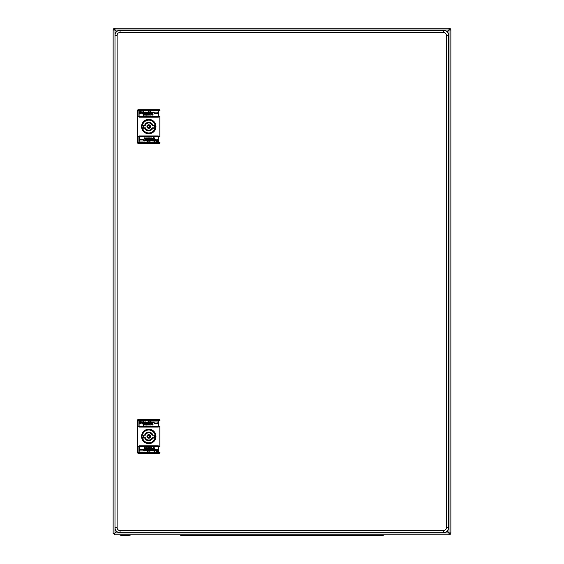 <?xml version="1.0" encoding="UTF-8"?>
<svg xmlns="http://www.w3.org/2000/svg" width="564" height="564" viewBox="0 0 564 564"><rect width="100%" height="100%" fill="white"/><g stroke="black" fill="none" stroke-linecap="round" stroke-linejoin="round"><path stroke-width="0.85" d="M447.139 31.922L449.007 30.054L447.139 31.922M117.108 527.608L114.993 527.608L114.993 532.931L113.138 533.777L114.154 533.777L114.154 534.785L114.993 532.931L114.154 533.777L116.607 531.316L114.993 532.931L449.007 532.931L447.139 531.062L449.007 532.931L450.862 532.931A1.854 1.854 0 0 1 449.007 534.785L449.007 28.2A1.854 1.854 0 0 1 450.862 30.054L114.993 30.054L116.607 31.669L114.993 30.054L113.138 30.054A1.854 1.854 0 0 1 114.993 28.2L114.993 527.608A5.069 5.069 0 0 0 120.061 532.677L443.431 532.677A5.069 5.069 0 0 0 448.5 527.608L448.5 35.377A5.069 5.069 0 0 0 443.431 30.308L120.061 30.308A5.069 5.069 0 0 0 114.993 35.377L117.108 35.377A2.954 2.954 0 0 1 120.061 32.423L443.431 32.423A2.954 2.954 0 0 1 446.385 35.377L446.385 527.608A2.954 2.954 0 0 1 443.431 530.562L120.061 530.562A2.954 2.954 0 0 1 117.108 527.608L117.108 35.377M449.846 30.054A0.846 0.846 0 0 0 449.007 29.215M114.993 29.215A0.846 0.846 0 0 0 114.154 30.054M119.723 534.954L130.7 534.954A18.259 18.259 0 0 1 119.723 534.954L119.723 534.785M449.007 533.777A0.846 0.846 0 0 0 449.846 532.931M450.862 532.931L450.862 30.054M114.993 28.2L449.007 28.2M113.138 533.777L113.138 30.054M114.154 534.785L449.007 534.785M114.154 533.777L115.416 532.508M145.167 113.392L144.645 113.181L144.645 112.102L145.639 112.06L146.203 112.532L146.203 113.653L145.723 113.653L145.554 112.447L145.167 113.392L144.645 113.181M158.435 116.262L158.406 110.558L139.132 110.558L139.104 116.642L158.435 116.642L158.435 116.262L139.104 116.262M139.816 112.574L139.555 111.926L140.246 111.369L141.197 111.58L141.155 112.017L140.161 111.968L141.282 113.096L140.38 113.695L139.597 113.434L139.646 112.962L140.676 113.047L139.816 112.574L140.676 113.047M142.925 111.369L143.439 111.369L143.439 112.271L144.476 112.574L144.476 113.181L143.954 113.308L143.742 112.447L143.439 113.653L142.925 113.653L142.925 111.369M148.445 111.369L148.226 111.926L148.445 111.369M149.911 111.369L150.426 111.369L150.426 113.653L149.523 113.695L148.79 112.835L149.911 112.144L149.911 111.369M142.191 112.06L142.748 112.574L141.888 112.878L142.791 113.223L142.234 113.695L141.367 112.962L141.952 112.088M146.908 113.625L146.372 113.004L147.232 113.695L147.965 113.434L147.232 113.695L147.965 113.138L146.887 112.962L147.965 112.793L147.148 112.06L146.492 113.371M150.722 112.384L151.42 112.06L152.195 112.835L151.117 113.004L152.195 113.138L151.462 113.695L150.602 112.793L151.42 112.06L152.195 112.835M152.971 112.405L153.401 112.06L153.535 112.659L152.414 113.653L152.414 112.102L153.401 112.06L153.535 112.659M148.142 112.102L148.656 112.102L148.656 113.653L148.142 113.653L148.142 112.102M154.176 112.102L157.892 112.102L157.892 113.653L154.176 113.653L154.176 112.102M143.651 113.724L144.645 113.392L145.251 113.998L143.869 115.549L143.009 114.732L144.236 113.413M145.723 113.872L146.499 113.872L145.942 114.083L146.457 114.429L145.942 115.035L146.499 115.204L145.723 115.204L145.723 113.872M146.887 113.872L147.105 115.204L146.887 113.872M150.165 114.125L150.214 115.246L149.82 114.471L150.165 114.125M148.015 114.302L148.311 114.816L147.712 114.816L148.269 115.162L147.493 114.774L148.015 114.302L148.311 114.816L148.015 114.302L147.493 114.774L148.015 114.302L147.493 114.774L148.015 114.302L147.493 114.774L147.923 115.246L147.493 114.774M149.178 114.302L149.136 115.246L148.699 114.689L149.178 114.302M151.378 114.302L151.074 115.204L151.074 114.429M153.055 114.302L152.971 115.246L152.541 114.774L153.055 114.302M151.935 114.344L152.153 115.204L151.935 114.344M158.435 116.642L139.104 116.642M139.132 110.558L158.406 110.558M158.646 116.262L158.646 110.692L158.139 110.184L158.646 110.692L158.139 110.184L139.393 110.184L138.892 110.692L139.393 110.184L138.892 110.692L138.892 116.685A0.508 0.508 0 0 0 139.393 117.192L138.892 116.685L139.393 117.192L158.139 117.192L158.646 116.685L158.139 117.192A0.508 0.508 0 0 0 158.646 116.685L158.646 116.262L159.838 116.262L159.831 116.642L158.646 116.642M158.646 136.439A0.508 0.508 0 0 0 158.139 135.931L158.646 136.439L158.646 142.438L158.139 142.939L158.646 142.438L158.139 142.939L139.393 142.939L138.892 142.438L138.892 136.439L139.393 135.931A0.508 0.508 0 0 0 138.892 136.439L139.393 135.931L158.139 135.931L158.646 136.439M158.646 136.862L159.838 136.862L159.831 116.642M138.892 116.262L137.694 116.262L137.701 136.481L138.892 136.481M159.838 136.862L159.838 116.262M160.021 143.073L159.323 143.446L138.215 143.446L137.51 143.073L137.369 110.523L137.51 110.05L137.538 110.558L138.906 110.558M137.51 110.05L138.215 109.677L159.323 109.677L160.021 110.05M137.51 143.073L137.701 136.481M137.694 116.262L137.538 110.558M138.892 142.438L139.393 142.939L138.892 142.438M139.132 142.565L139.393 136.143L158.435 136.439L158.139 142.734L139.393 142.734L158.406 142.565M157.723 140.549L157.976 141.197L157.285 141.754L156.341 141.543L156.383 141.113L157.377 141.155L156.256 140.034L157.159 139.428L157.934 139.689L157.892 140.161L156.855 140.076L157.723 140.549L156.855 140.076M154.614 141.754L154.099 141.754L154.099 140.852L153.063 140.549L153.063 139.942L153.577 139.816L153.796 140.676L154.099 139.47L154.614 139.47L154.614 141.754M149.093 141.754L149.305 141.197L149.093 141.754M147.627 141.754L147.105 141.754L147.105 139.47L148.015 139.428L148.748 140.288L147.627 140.979L147.627 141.754M155.347 141.07L154.79 140.549L155.65 140.246L154.74 139.9L155.304 139.428L156.165 140.161L155.586 141.035M151.899 141.07L151.335 140.591L151.335 139.47L151.808 139.47L151.984 140.676L152.372 139.731L152.886 139.942L152.886 141.021L151.335 140.591L152.372 140.852L151.899 141.07M150.63 139.498L151.166 140.119L150.299 139.428L149.566 139.689L150.299 139.428L149.566 139.992L150.644 140.161L150.214 139.773L150.644 140.161L149.566 140.337L150.384 141.07L151.039 139.752M146.816 140.739L146.118 141.07L145.343 140.288L146.421 140.119L145.343 139.992L146.076 139.428L146.936 140.337L146.118 141.07L145.343 140.288M144.56 140.725L144.13 141.07L144.56 140.725L144.13 141.07L144.003 140.464L145.124 139.47L145.124 141.021L144.13 141.07L144.003 140.464M149.397 141.021L148.875 141.021L148.875 139.47L149.397 139.47L149.397 141.021M143.355 141.021L139.646 141.021L139.646 139.47L143.355 139.47L143.355 141.021M153.88 139.4L152.886 139.731L152.287 139.125L152.802 138.695L152.372 138.695L152.541 138.307L153.662 137.574L154.529 138.392L153.302 139.71M151.808 139.259L151.032 139.259L151.596 139.04L151.074 138.695L151.596 138.088L151.032 137.919L151.808 137.919L151.808 139.259M150.644 139.259L150.433 137.919L150.644 139.259M147.366 138.998L147.324 137.877L147.712 138.652L147.366 138.998M149.523 138.822L149.22 138.307L149.827 138.307L149.263 137.961L150.045 138.349L149.523 138.822L149.22 138.307L149.523 138.822L150.045 138.349L149.523 138.822L150.045 138.349L149.523 138.822L150.045 138.349L149.608 137.877L150.045 138.349M148.36 138.822L148.403 137.877L148.833 138.434L148.36 138.822M146.161 138.822L146.464 137.919L146.464 138.695M144.476 138.822L144.56 137.877L144.997 138.349L144.476 138.822M145.597 138.779L145.385 137.919L145.597 138.779M157.976 141.197L157.285 141.754L157.976 141.197M157.032 141.754L156.341 141.543M156.383 141.113L157.159 141.324L156.383 141.113M156.383 140.591L157.377 141.155L156.383 140.591M156.256 140.034L157.159 139.428L157.934 139.689L157.159 139.428L156.256 140.034M157.892 140.161L157.243 139.9M153.662 141.07L154.099 140.852L153.063 140.549M153.796 140.676L153.577 140.38L154.099 140.422M148.875 141.458L149.305 141.197M148.015 139.428L148.748 140.203L148.24 139.456M148.015 141.07L148.748 140.288L148.015 141.07M147.888 140.676L147.888 139.816M155.65 140.246L155.178 140.676L155.65 140.246L155.128 139.816L155.65 140.246M154.74 139.597L155.608 139.484M155.304 139.428L156.165 140.161M151.808 140.288L151.984 140.676L151.808 140.288M152.372 139.731L152.886 139.942M150.384 141.07L151.166 140.288L150.384 141.07L149.566 140.337L150.384 141.07M150.341 140.725L150.045 140.422L150.602 140.422L150.341 140.725M150.602 140.422L150.045 140.422M146.421 140.119L145.984 139.773M145.343 139.992L145.857 139.773L145.343 139.992M146.936 140.161L146.076 139.428L145.343 139.689L146.379 139.484M146.118 140.725L145.815 140.422L146.421 140.422L145.815 140.422M144.264 140.549L144.61 140.034M152.886 139.731L152.287 139.125L152.886 139.731M154.007 137.574L154.529 138.18L154.007 137.574M153.211 138.328L154.057 138.004L152.675 139.04L153.295 139.223M149.827 138.476L149.439 138.476L149.827 138.476M148.403 137.877L148.833 138.265L148.403 137.877M144.56 137.877L144.997 138.349L144.56 137.877M148.769 119.681A6.881 6.881 0 0 0 141.888 126.562A6.881 6.881 0 0 0 148.769 133.442A6.881 6.881 0 0 0 155.65 126.562A6.881 6.881 0 0 0 148.769 119.681M148.769 119.765A6.796 6.796 0 0 1 155.565 126.562A6.796 6.796 0 0 1 148.769 133.358A6.796 6.796 0 0 1 141.973 126.562A6.796 6.796 0 0 1 148.769 119.765M155.516 126.35L154.254 126.35L155.516 126.35A6.754 6.754 0 0 0 155.403 125.293A6.754 6.754 0 0 1 155.403 127.831L152.167 127.831A3.631 3.631 0 0 1 145.364 127.831L144.772 128.169A4.308 4.308 0 0 0 152.766 128.169L152.527 127.831A3.969 3.969 0 0 1 145.004 127.831A3.969 3.969 0 0 0 152.527 127.831M142.135 125.293A6.754 6.754 0 0 1 155.403 125.293L152.527 125.293L155.403 125.293A6.754 6.754 0 0 1 155.516 126.773L155.516 126.879A6.754 6.754 0 0 1 142.135 127.831L142.558 128.169A6.415 6.415 0 0 0 154.98 128.169L155.403 127.831A6.754 6.754 0 0 1 142.015 126.562A6.754 6.754 0 0 1 142.135 125.293L145.364 125.293L142.135 125.293A6.754 6.754 0 0 0 142.135 127.831L145.004 127.831M154.106 125.293A5.485 5.485 0 0 1 154.106 127.831M143.277 126.562A5.485 5.485 0 0 1 143.425 125.293A5.485 5.485 0 0 0 143.425 127.831A5.485 5.485 0 0 1 143.277 126.562M145.004 125.293A3.969 3.969 0 0 1 152.527 125.293L152.167 125.293A3.631 3.631 0 0 0 145.364 125.293M139.555 111.926L140.246 111.369L139.555 111.926M140.506 111.369L141.197 111.58M141.155 112.017L140.38 111.799L141.155 112.017M141.155 112.532L140.161 111.968L141.155 112.532M141.282 113.096L140.38 113.695L139.597 113.434L140.38 113.695L141.282 113.096M139.646 112.962L140.288 113.223M143.869 112.06L143.439 112.271L144.476 112.574M143.742 112.447L143.954 112.751L143.439 112.701M148.656 111.672L148.226 111.926M148.79 112.92L149.298 113.667M149.523 112.06L148.79 112.835L149.523 112.06M149.65 112.447L149.65 113.308M141.888 112.878L142.361 112.447L141.888 112.878L142.403 113.308L141.888 112.878M142.791 113.526L141.931 113.639M142.234 113.695L141.367 112.962M145.167 112.271L146.203 112.532L145.167 112.271M145.723 112.835L145.554 112.447L145.723 112.835M147.148 112.06L146.372 112.835L147.148 112.06L147.965 112.793L147.148 112.06M147.324 113.35L146.887 112.962L147.324 113.35M147.19 112.405L147.493 112.701L146.936 112.701M151.117 113.004L151.547 113.35M152.195 113.138L151.681 113.35L152.195 113.138M150.602 112.962L151.462 113.695L152.195 113.434L151.159 113.639M151.42 112.405L151.723 112.701L151.117 112.701L151.723 112.701M153.274 112.574L152.929 113.096M144.645 113.392L145.251 113.998L144.645 113.392M143.524 115.549L143.009 114.95L143.524 115.549M144.321 114.795L143.482 115.119L144.863 114.083L144.236 113.9M147.712 114.647L148.099 114.647L147.712 114.647M149.136 115.246L148.699 114.859L149.136 115.246M152.971 115.246L152.541 114.774L152.971 115.246M155.516 126.879A6.754 6.754 0 0 0 155.516 126.773L154.254 126.773M145.167 423.254L144.645 423.042L144.645 421.964L145.639 421.921L146.203 422.394L146.203 423.515L145.723 423.515L145.554 422.309L145.167 423.254L144.645 423.042M158.435 426.123L158.406 420.427L139.132 420.427L139.104 426.504L158.435 426.504L158.435 426.123L139.104 426.123M139.816 422.436L139.555 421.787L140.246 421.23L141.197 421.442L141.155 421.879L140.161 421.837L141.282 422.958L140.38 423.557L139.597 423.303L139.646 422.824L140.676 422.908L139.816 422.436L140.64 422.852M142.925 421.23L143.439 421.23L143.439 422.133L144.476 422.436L144.476 423.042L143.954 423.169L143.742 422.309L143.439 423.515L142.925 423.515L142.925 421.23M148.445 421.23L148.226 421.787L148.445 421.23M149.911 421.23L150.426 421.23L150.426 423.515L149.523 423.557L148.79 422.697L149.911 422.006L149.911 421.23M142.191 421.921L142.748 422.436L141.888 422.739L142.791 423.085L142.234 423.557L141.367 422.824L141.952 421.95M146.908 423.486L146.372 422.866L147.232 423.557L147.965 423.303L147.232 423.557L147.965 423L146.887 422.824L147.965 422.655L147.148 421.921L146.492 423.233M150.722 422.246L151.42 421.921L152.195 422.697L151.117 422.866L152.195 423L151.462 423.557L150.602 422.655L151.42 421.921L152.195 422.697M152.971 422.267L153.401 421.921L153.535 422.521L152.414 423.515L152.414 421.964L153.401 421.921L153.535 422.521M148.142 421.964L148.656 421.964L148.656 423.515L148.142 423.515L148.142 421.964M154.176 421.964L157.892 421.964L157.892 423.515L154.176 423.515L154.176 421.964M143.651 423.585L144.645 423.254L145.251 423.86L143.869 425.411L143.009 424.593L144.236 423.275M145.723 423.733L146.499 423.733L145.942 423.945L146.457 424.29L145.942 424.896L146.499 425.066L145.723 425.066L145.723 423.733M146.887 423.733L147.105 425.066L146.887 423.733M150.165 423.987L150.214 425.115L149.82 424.332L150.165 423.987M148.015 424.163L148.311 424.678L147.712 424.678L148.269 425.023L147.493 424.636L148.015 424.163L148.311 424.678L148.015 424.163L147.493 424.636L148.015 424.163L147.493 424.636L148.015 424.163L147.493 424.636L147.923 425.115L147.493 424.636M149.178 424.163L149.136 425.115L148.699 424.551L149.178 424.163M151.378 424.163L151.074 425.066L151.074 424.29M153.055 424.163L152.971 425.115L152.541 424.636L153.055 424.163M151.935 424.206L152.153 425.066L151.935 424.206M158.435 426.504L139.104 426.504M139.132 420.427L158.406 420.427M158.646 426.123L158.646 420.554L158.139 420.046L158.646 420.554L158.139 420.046L139.393 420.046L138.892 420.554L139.393 420.046L138.892 420.554L138.892 426.546A0.508 0.508 0 0 0 139.393 427.054L138.892 426.546L139.393 427.054L158.139 427.054L158.646 426.546L158.139 427.054A0.508 0.508 0 0 0 158.646 426.546L158.646 426.123L159.838 426.123L159.831 426.504L158.646 426.504M158.646 446.3A0.508 0.508 0 0 0 158.139 445.8L158.646 446.3L158.646 452.3L158.139 452.807L158.646 452.3L158.139 452.807L139.393 452.807L138.892 452.3L138.892 446.3L139.393 445.8A0.508 0.508 0 0 0 138.892 446.3L139.393 445.8L158.139 445.8L158.646 446.3M158.646 446.723L159.838 446.723L159.831 426.504M138.892 426.123L137.694 426.123L137.701 446.343L138.892 446.343M159.838 446.723L159.838 426.123M160.021 452.934L159.323 453.308L138.215 453.308L137.51 452.934L137.369 420.384L137.51 419.912L137.538 420.427L138.906 420.427M137.51 419.912L138.215 419.538L159.323 419.538L160.021 419.912M137.51 452.934L137.701 446.343M137.694 426.123L137.538 420.427M138.892 452.3L139.393 452.807L138.892 452.3M139.132 452.427L139.393 446.004L158.435 446.3L158.139 452.596L139.393 452.596L158.406 452.427M157.723 450.41L157.976 451.059L157.285 451.623L156.341 451.404L156.383 450.974L157.377 451.017L156.256 449.896L157.159 449.289L157.934 449.55L157.892 450.023L156.855 449.938L157.723 450.41L156.855 449.938M154.614 451.623L154.099 451.623L154.099 450.714L153.063 450.41L153.063 449.811L153.577 449.677L153.796 450.544L154.099 449.332L154.614 449.332L154.614 451.623M149.093 451.623L149.305 451.059L149.093 451.623M147.627 451.623L147.105 451.623L147.105 449.332L148.015 449.289L148.748 450.15L147.627 450.84L147.627 451.623M155.347 450.932L154.79 450.41L155.65 450.107L154.74 449.762L155.304 449.289L156.165 450.023L155.586 450.904M151.899 450.932L151.335 450.453L151.335 449.332L151.808 449.332L151.984 450.544L152.372 449.593L152.886 449.811L152.886 450.89L151.335 450.453L152.372 450.714L151.899 450.932M150.63 449.36L151.166 449.98L150.299 449.289L149.566 449.55L150.299 449.289L149.566 449.853L150.644 450.023L150.214 449.635L150.644 450.023L149.566 450.199L150.384 450.932L151.039 449.614M146.816 450.601L146.118 450.932L145.343 450.15L146.421 449.98L145.343 449.853L146.076 449.289L146.936 450.199L146.118 450.932L145.343 450.15M144.56 450.587L144.13 450.932L144.56 450.587L144.13 450.932L144.003 450.326L145.124 449.332L145.124 450.89L144.13 450.932L144.003 450.326M149.397 450.89L148.875 450.89L148.875 449.332L149.397 449.332L149.397 450.89M143.355 450.89L139.646 450.89L139.646 449.332L143.355 449.332L143.355 450.89M153.88 449.261L152.886 449.593L152.287 448.986L152.802 448.556L152.372 448.556L152.541 448.168L153.662 447.435L154.529 448.253L153.302 449.571M151.808 449.12L151.032 449.12L151.596 448.902L151.074 448.556L151.596 447.95L151.032 447.781L151.808 447.781L151.808 449.12M150.644 449.12L150.433 447.781L150.644 449.12M147.366 448.859L147.324 447.738L147.712 448.514L147.366 448.859M149.523 448.683L149.22 448.168L149.827 448.168L149.263 447.823L150.045 448.211L149.523 448.683L149.22 448.168L149.523 448.683L150.045 448.211L149.523 448.683L150.045 448.211L149.523 448.683L150.045 448.211L149.608 447.738L150.045 448.211M148.36 448.683L148.403 447.738L148.833 448.295L148.36 448.683M146.161 448.683L146.464 447.781L146.464 448.556M144.476 448.683L144.56 447.738L144.997 448.211L144.476 448.683M145.597 448.641L145.385 447.781L145.597 448.641M157.976 451.059L157.285 451.623L157.976 451.059M157.032 451.623L156.341 451.404M156.383 450.974L157.159 451.186L156.383 450.974M156.383 450.453L157.377 451.017L156.383 450.453M156.256 449.896L157.159 449.289L157.934 449.55L157.159 449.289L156.256 449.896M157.892 450.023L157.243 449.762M153.662 450.932L154.099 450.714L153.063 450.41M153.796 450.544L153.577 450.241L154.099 450.284M148.875 451.32L149.305 451.059M148.015 449.289L148.748 450.065L148.24 449.325M148.015 450.932L148.748 450.15L148.015 450.932M147.888 450.544L147.888 449.677M155.65 450.107L155.178 450.544L155.65 450.107L155.128 449.677L155.65 450.107M154.74 449.466L155.608 449.346M155.304 449.289L156.165 450.023M151.808 450.15L151.984 450.544L151.808 450.15M152.372 449.593L152.886 449.811M150.384 450.932L151.166 450.15L150.384 450.932L149.566 450.199L150.384 450.932M150.341 450.587L150.045 450.284L150.602 450.284L150.341 450.587M150.602 450.284L150.045 450.284M146.421 449.98L145.984 449.635M145.343 449.853L145.857 449.635L145.343 449.853M146.936 450.023L146.076 449.289L145.343 449.55L146.379 449.346M146.118 450.587L145.815 450.284L146.421 450.284L145.815 450.284M144.264 450.41L144.61 449.896M152.886 449.593L152.287 448.986L152.886 449.593M154.007 447.435L154.529 448.042L154.007 447.435M153.211 448.19L154.057 447.865L152.675 448.902L153.295 449.085M149.827 448.345L149.439 448.345L149.827 448.345M148.403 447.738L148.833 448.126L148.403 447.738M144.56 447.738L144.997 448.211L144.56 447.738M148.769 429.542A6.881 6.881 0 0 0 141.888 436.423A6.881 6.881 0 0 0 148.769 443.304A6.881 6.881 0 0 0 155.65 436.423A6.881 6.881 0 0 0 148.769 429.542M148.769 429.627A6.796 6.796 0 0 1 155.565 436.423A6.796 6.796 0 0 1 148.769 443.219A6.796 6.796 0 0 1 141.973 436.423A6.796 6.796 0 0 1 148.769 429.627M155.516 436.212L154.254 436.212L155.516 436.212A6.754 6.754 0 0 0 155.403 435.161A6.754 6.754 0 0 1 155.403 437.692L152.167 437.692A3.631 3.631 0 0 1 145.364 437.692L144.772 438.031A4.308 4.308 0 0 0 152.766 438.031L152.527 437.692A3.969 3.969 0 0 1 145.004 437.692A3.969 3.969 0 0 0 152.527 437.692M142.135 435.161A6.754 6.754 0 0 1 155.403 435.161L152.527 435.161L155.403 435.161A6.754 6.754 0 0 1 155.516 436.635L155.516 436.74A6.754 6.754 0 0 1 142.135 437.692L142.558 438.031A6.415 6.415 0 0 0 154.98 438.031L155.403 437.692A6.754 6.754 0 0 1 142.015 436.423A6.754 6.754 0 0 1 142.135 435.161L145.364 435.161L142.135 435.161A6.754 6.754 0 0 0 142.135 437.692L145.004 437.692M154.106 435.161A5.485 5.485 0 0 1 154.106 437.692M143.277 436.423A5.485 5.485 0 0 1 143.425 435.161A5.485 5.485 0 0 0 143.425 437.692A5.485 5.485 0 0 1 143.277 436.423M145.004 435.161A3.969 3.969 0 0 1 152.527 435.161L152.167 435.161A3.631 3.631 0 0 0 145.364 435.161M139.555 421.787L140.246 421.23L139.555 421.787M140.506 421.23L141.197 421.442M141.155 421.879L140.38 421.661L141.155 421.879M141.155 422.394L140.161 421.837L141.155 422.394M141.282 422.958L140.38 423.557L139.597 423.303L140.38 423.557L141.282 422.958M139.646 422.824L140.288 423.085M143.869 421.921L143.439 422.133L144.476 422.436M143.742 422.309L143.954 422.612L143.439 422.57M148.656 421.534L148.226 421.787M148.79 422.781L149.298 423.529M149.523 421.921L148.79 422.697L149.523 421.921M149.65 422.309L149.65 423.169M141.888 422.739L142.361 422.309L141.888 422.739L142.403 423.169L141.888 422.739M142.791 423.388L141.931 423.501M142.234 423.557L141.367 422.824M145.167 422.133L146.203 422.394L145.167 422.133M145.723 422.697L145.554 422.309L145.723 422.697M147.148 421.921L146.372 422.697L147.148 421.921L147.965 422.655L147.148 421.921M147.324 423.211L146.887 422.824L147.324 423.211M147.19 422.267L147.493 422.57L146.936 422.57M151.117 422.866L151.547 423.211M152.195 423L151.681 423.211L152.195 423M150.602 422.824L151.462 423.557L152.195 423.303L151.159 423.501M151.42 422.267L151.723 422.57L151.117 422.57L151.723 422.57M153.274 422.436L152.929 422.958M144.645 423.254L145.251 423.86L144.645 423.254M143.524 425.411L143.009 424.812L143.524 425.411M144.321 424.657L143.482 424.981L144.863 423.945L144.236 423.761M147.712 424.509L148.099 424.509L147.712 424.509M149.136 425.115L148.699 424.72L149.136 425.115M152.971 425.115L152.541 424.636L152.971 425.115M155.516 436.74A6.754 6.754 0 0 0 155.516 436.635L154.254 436.635M179.923 534.785A3.8 3.8 0 0 0 182.306 535.631L381.694 535.631A3.8 3.8 0 0 0 384.077 534.785A3.8 3.8 0 0 1 381.694 535.631M446.385 527.608L448.5 527.608M448.5 35.377L446.385 35.377M443.431 30.308L443.431 32.423M120.061 30.308L120.061 32.423M120.061 532.677L120.061 530.562M443.431 532.677L443.431 530.562M148.699 119.356A7.205 7.205 0 0 0 141.564 126.597A7.205 7.205 0 0 0 148.84 133.767A7.205 7.205 0 0 0 155.974 126.526A7.205 7.205 0 0 0 148.699 119.356M148.699 119.526A7.036 7.036 0 0 0 141.733 126.597A7.036 7.036 0 0 0 148.84 133.597A7.036 7.036 0 0 0 155.805 126.526A7.036 7.036 0 0 0 148.699 119.526M158.646 136.481L159.831 136.481M138.892 116.642L137.701 116.642M158.632 110.558L159.993 110.558M137.694 136.862L138.892 136.862M138.906 142.565L137.538 142.565M159.993 142.565L158.632 142.565M139.104 136.481L158.435 136.481M139.104 136.862L158.435 136.862M150.567 126.562A1.805 1.805 0 0 0 148.769 124.764A1.805 1.805 0 0 0 146.964 126.562A1.805 1.805 0 0 0 148.769 128.366A1.805 1.805 0 0 0 150.567 126.562M142.558 128.169L144.772 128.169M154.98 128.169L152.766 128.169M152.766 124.961A4.308 4.308 0 0 0 144.772 124.961M142.558 124.961A6.415 6.415 0 0 1 154.98 124.961M150.228 126.562A1.466 1.466 0 0 1 148.769 128.028A1.466 1.466 0 0 1 147.303 126.562A1.466 1.466 0 0 1 148.769 125.095A1.466 1.466 0 0 1 150.228 126.562M147.486 126.562A1.283 1.283 0 0 1 148.769 125.286A1.283 1.283 0 0 1 150.045 126.562A1.283 1.283 0 0 1 148.769 127.845A1.283 1.283 0 0 1 147.486 126.562M149.707 126.562A0.945 0.945 0 0 1 148.769 127.506A0.945 0.945 0 0 1 147.824 126.562A0.945 0.945 0 0 1 148.769 125.617A0.945 0.945 0 0 1 149.707 126.562M148.699 429.218A7.205 7.205 0 0 0 141.564 436.458A7.205 7.205 0 0 0 148.84 443.628A7.205 7.205 0 0 0 155.974 436.388A7.205 7.205 0 0 0 148.699 429.218M148.699 429.387A7.036 7.036 0 0 0 141.733 436.458A7.036 7.036 0 0 0 148.84 443.459A7.036 7.036 0 0 0 155.805 436.388A7.036 7.036 0 0 0 148.699 429.387M158.646 446.343L159.831 446.343M138.892 426.504L137.701 426.504M158.632 420.427L159.993 420.427M137.694 446.723L138.892 446.723M138.906 452.427L137.538 452.427M159.993 452.427L158.632 452.427M139.104 446.343L158.435 446.343M139.104 446.723L158.435 446.723M150.567 436.423A1.805 1.805 0 0 0 148.769 434.625A1.805 1.805 0 0 0 146.964 436.423A1.805 1.805 0 0 0 148.769 438.228A1.805 1.805 0 0 0 150.567 436.423M142.558 438.031L144.772 438.031M154.98 438.031L152.766 438.031M152.766 434.823A4.308 4.308 0 0 0 144.772 434.823M142.558 434.823A6.415 6.415 0 0 1 154.98 434.823M150.228 436.423A1.466 1.466 0 0 1 148.769 437.89A1.466 1.466 0 0 1 147.303 436.423A1.466 1.466 0 0 1 148.769 434.964A1.466 1.466 0 0 1 150.228 436.423M147.486 436.423A1.283 1.283 0 0 1 148.769 435.147A1.283 1.283 0 0 1 150.045 436.423A1.283 1.283 0 0 1 148.769 437.706A1.283 1.283 0 0 1 147.486 436.423M149.707 436.423A0.945 0.945 0 0 1 148.769 437.368A0.945 0.945 0 0 1 147.824 436.423A0.945 0.945 0 0 1 148.769 435.486A0.945 0.945 0 0 1 149.707 436.423M359.677 535.631L359.677 534.785M204.323 534.785L204.323 535.631M218.12 535.37L217.443 535.631M219.234 535.37L219.911 535.631M239.228 535.37L238.551 535.631M240.342 535.37L241.018 535.631M260.335 535.37L259.659 535.631M261.449 535.37L262.126 535.631M281.443 535.37L280.766 535.631M302.551 535.37L301.874 535.631M303.665 535.37L304.341 535.631M323.658 535.37L322.982 535.631M324.772 535.37L325.449 535.631M344.766 535.37L344.089 535.631M345.88 535.37L346.557 535.631"/></g></svg>
